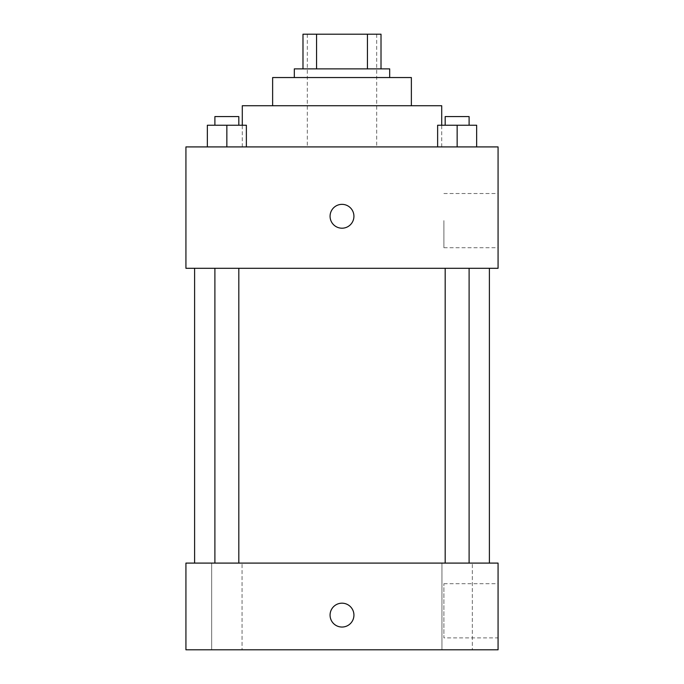 <?xml version="1.0" encoding="UTF-8"?>
<svg xmlns="http://www.w3.org/2000/svg" width="684" height="684" viewBox="0 0 684 684"><rect width="100%" height="100%" fill="white"/><g stroke="black" fill="none" stroke-linecap="round" stroke-linejoin="round"><path stroke-width="0.51" stroke-dasharray="3.42 2.56" d="M342 146.915L242.29 146.915L342 146.915M342 34.2L307.321 34.2L342 34.2M367.436 68.879L367.436 34.2L381.014 34.2L381.014 68.879L316.564 68.879L381.014 68.879M367.436 34.2L302.986 34.2M316.564 68.879L302.986 68.879L316.564 68.879L316.564 34.2M389.683 68.879L294.317 68.879M294.317 77.549L389.683 77.549L294.317 77.549M411.366 77.549L272.634 77.549M272.634 105.729L411.366 105.729L272.634 105.729M441.71 105.729L242.29 105.729M242.29 146.915L242.29 125.24M207.346 146.915L246.368 146.915L207.346 146.915L246.368 146.915L207.346 146.915L246.368 146.915L226.857 146.915L226.857 125.24L207.346 125.24L238.819 125.24L207.346 125.24L207.346 146.915L226.857 146.915L207.346 146.915L207.346 125.24L207.346 146.915L246.368 146.915L226.857 146.915L226.857 125.24L246.368 125.24L214.896 125.24L246.368 125.24L246.368 146.915L246.368 125.24M437.632 146.915L476.654 146.915L437.632 146.915L476.654 146.915L437.632 146.915L476.654 146.915L457.143 146.915L457.143 125.24L437.632 125.24L469.104 125.24L437.632 125.24L437.632 146.915L457.143 146.915L437.632 146.915L437.632 125.24L437.632 146.915L476.654 146.915L457.143 146.915L457.143 125.24L476.654 125.24L445.181 125.24L476.654 125.24L476.654 146.915L476.654 125.24M498.072 146.915L185.928 146.915L185.928 268.299L498.072 268.299L498.072 146.915M185.928 216.281L185.928 204.354L185.937 216.281M342 268.299L194.607 268.299L342 268.299M457.143 268.299L445.181 268.299L457.143 268.299M226.857 268.299L238.819 268.299L226.857 268.299M498.072 220.616L498.072 247.711L498.072 220.616M342 204.354A11.919 11.919 0 0 0 331.672 222.24A11.919 11.919 0 0 0 352.328 222.24A11.919 11.919 0 0 0 342 204.354A11.919 11.919 0 0 0 331.672 222.24A11.919 11.919 0 0 0 352.328 222.24A11.919 11.919 0 0 0 342 204.354M342 228.199A11.919 11.919 0 0 1 331.672 210.321A11.919 11.919 0 0 1 352.328 210.321A11.919 11.919 0 0 1 342 228.199M443.899 220.616L443.899 247.711L443.899 220.616M342 563.094L194.607 563.094L342 563.094M457.143 563.094L472.336 563.094L457.143 563.094M226.857 563.094L242.051 563.094L226.857 563.094M498.072 563.094L185.928 563.094L185.928 649.8L498.072 649.8L498.072 563.094M342 603.194A11.919 11.919 0 0 0 331.672 621.081A11.919 11.919 0 0 0 352.328 621.081A11.919 11.919 0 0 0 342 603.194A11.919 11.919 0 0 0 331.672 621.081A11.919 11.919 0 0 0 352.328 621.081A11.919 11.919 0 0 0 342 603.194M185.928 627.04L185.937 603.194L185.928 627.04M498.072 637.881L498.072 583.691L498.072 637.881L443.899 637.881L443.899 583.691L443.899 637.881M472.336 649.8L441.949 649.8L472.336 649.8L441.949 649.8L472.336 649.8L472.336 563.094L472.336 649.8M242.051 649.8L211.664 649.8L242.051 649.8L211.664 649.8L242.051 649.8L242.051 563.094L242.051 649.8M342 627.04A11.919 11.919 0 0 1 331.672 609.153A11.919 11.919 0 0 1 352.328 609.153A11.919 11.919 0 0 1 342 627.04M445.181 125.24L445.181 116.571L469.104 116.571L445.181 116.571L469.104 116.571L469.104 125.24M457.143 146.915L457.143 125.24M214.896 125.24L214.896 116.571L238.819 116.571L214.896 116.571L238.819 116.571L238.819 125.24M226.857 146.915L226.857 125.24M307.321 34.2L307.321 146.915M376.679 34.2L376.679 146.915M441.71 146.915L441.71 125.24M443.899 247.711L498.072 247.711M443.899 193.521L498.072 193.521M238.819 563.094L238.819 268.299M214.896 563.094L214.896 268.299M469.104 563.094L469.104 268.299M445.181 563.094L445.181 268.299M211.664 649.8L211.664 563.094L211.664 649.8M441.949 649.8L441.949 563.094L441.949 649.8M443.899 583.691L498.072 583.691"/><path stroke-width="1.03" d="M316.564 68.879L316.564 34.2L302.986 34.2L302.986 68.879L302.986 34.2M316.564 34.2L381.014 34.2L381.014 68.879M367.436 68.879L367.436 34.2M294.317 77.549L294.317 68.879L389.683 68.879L389.683 77.549M272.634 105.729L272.634 77.549L411.366 77.549L411.366 105.729M242.29 125.24L242.29 105.729L441.71 105.729L441.71 125.24M185.928 146.915L498.072 146.915L498.072 268.299L185.928 268.299L185.928 146.915M342 228.199A11.919 11.919 0 0 1 331.672 210.321A11.919 11.919 0 0 1 352.328 210.321A11.919 11.919 0 0 1 342 228.199M185.928 563.094L498.072 563.094L498.072 649.8L185.928 649.8L185.928 563.094M342 627.04A11.919 11.919 0 0 1 331.672 609.153A11.919 11.919 0 0 1 352.328 609.153A11.919 11.919 0 0 1 342 627.04M437.632 146.915L437.632 125.24L476.654 125.24L476.654 146.915L476.654 125.24M457.143 146.915L457.143 125.24M469.104 125.24L469.104 116.571L445.181 116.571L445.181 125.24M207.346 146.915L207.346 125.24L246.368 125.24L246.368 146.915L246.368 125.24M226.857 146.915L226.857 125.24M238.819 125.24L238.819 116.571L214.896 116.571L214.896 125.24M489.393 563.094L489.393 268.299M194.607 563.094L194.607 268.299M445.181 268.299L445.181 563.094M469.104 268.299L469.104 563.094M238.819 563.094L238.819 268.299M214.896 563.094L214.896 268.299"/></g></svg>
